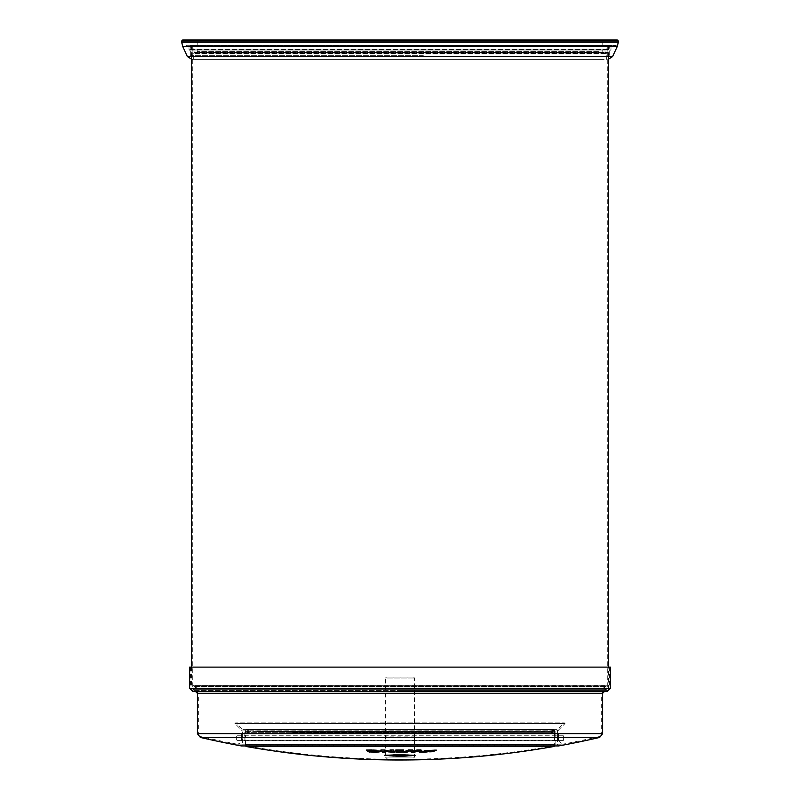 <?xml version="1.0" encoding="UTF-8"?>
<svg xmlns="http://www.w3.org/2000/svg" width="800" height="800" viewBox="0 0 800 800"><rect width="100%" height="100%" fill="white"/><g stroke="black" fill="none" stroke-linecap="round" stroke-linejoin="round"><path stroke-width="0.6" stroke-dasharray="4 3" d="M423.25 46.35L191.06 46.35L423.25 46.35M376.8 46.35L608.46 46.35L376.8 46.35M423.25 55.32L191.06 55.32L423.25 55.32M423.33 55.32L190.33 55.32L423.33 55.32M423.33 45.63L190.33 45.63L423.33 45.63M376.88 45.63L607.73 45.63L376.88 45.63M194.15 685.81L607.14 685.81L194.15 685.81M194.48 686.45L606.81 686.45L194.48 686.45M241.5 740.76L241.57 740.31C241.55 734.69 241.53 734.69 241.49 740.31L242.49 740.76L242.58 738.19L242.49 740.76M241.52 735.62L242.49 735.62L242.58 738.19M557.51 740.76L557.42 738.19L557.51 740.76L558.51 740.31C558.47 734.69 558.45 734.69 558.43 740.31L241.57 740.31C241.55 734.69 241.53 734.69 241.49 740.31L241.48 730.05L558.52 730.05L241.48 730.05L234.97 723.55L565.03 723.55L234.97 723.55L235.66 722.87L564.34 722.87L235.66 722.87L242.45 729.65L557.55 729.65L242.45 729.65L242.45 744.97L557.55 744.97L242.45 744.97L241.48 745.94L558.7 745.93M241.3 745.93L558.52 745.94L557.55 744.97L557.55 729.65L564.34 722.87L565.03 723.55L558.52 730.05L558.52 740.31L562.4 744.19L237.6 744.19L240.37 743.02L241.48 740.31L558.52 740.31C558.47 734.69 558.45 734.69 558.43 740.31L558.5 740.76M557.42 738.19L557.51 735.62L558.48 735.62M400 744.12L236.88 744.12L400 744.12M400 690.39L607.49 690.39L400 690.39M400 735.97L198.33 735.97L400 735.97M607.49 691.36L192.51 691.36M400 691.36L604.58 691.36L400 691.36M610.4 667.12L189.6 667.12M400 667.12L190.57 667.12L400 667.12M599.64 737.44L200.36 737.44M399.72 755.01L399.13 755.3L399.89 755.8L401.45 755.44A879.1 859.03 90.5 0 1 400.56 755.46A883.02 40.31 90 0 1 400.52 755.56L399.77 755.56M399.13 755.54L399.89 755.85M398.65 755.11L398.65 755.1A883.03 7.02 90 0 1 398.63 754.91L400.68 755.33M384.32 755.14A880.42 764.68 89.8 0 0 399.87 756.13A880.46 757.69 -89.8 0 0 415.27 755.12A879.08 763.81 -90.2 0 1 399.73 754.31A879.13 756.84 90.2 0 1 384.32 755.14L384.32 755.38M385.75 755.16A879.2 756.9 -89.8 0 0 399.73 754.4A879.15 763.87 89.8 0 0 413.84 755.15A880.4 757.64 90.2 0 1 399.86 756.06A880.36 764.64 -90.2 0 1 385.75 755.16L385.75 755.32M399.85 756.52A880.53 764.78 90.2 0 1 387.64 755.79A879.53 757.18 89.8 0 0 399.74 755.15A879.48 764.16 -89.8 0 0 411.96 755.78A880.57 757.78 -90.2 0 1 399.85 756.52L399.85 756.28A880.29 764.57 90.2 0 1 387.64 755.55A879.28 756.97 89.8 0 0 399.74 754.91A879.24 763.95 -89.8 0 0 411.96 755.53A880.33 757.57 -90.2 0 1 399.85 756.28A880.35 757.59 89.8 0 0 412.42 755.53A879.22 763.93 90.2 0 1 399.74 754.88A879.26 756.96 -90.2 0 1 387.18 755.54A880.31 764.59 -89.8 0 0 399.86 756.3L399.86 756.06M399.86 756.55A880.59 757.8 89.8 0 0 412.42 755.77A879.46 764.14 90.2 0 1 399.74 755.12A879.51 757.17 -90.2 0 1 387.18 755.78A880.55 764.8 -89.8 0 0 399.86 756.55L399.87 756.13M397.87 755.19L397.85 755.38A883.03 10.66 -90 0 0 397.87 755.19A878.68 873.09 91 0 1 396.71 755.2A883.03 7.02 -90 0 1 396.69 755.02A878.94 821.16 -89.7 0 0 398.1 754.96A883.03 7.02 -90 0 1 398.08 754.78A878.98 801.04 90.3 0 1 395.69 754.89A883.02 7.02 90 0 0 395.71 755.13L395.69 754.89M396.71 755.2L396.71 755.36A878.89 874.29 88.9 0 0 397.85 755.38M396.71 755.96A879.14 874.54 -88.9 0 0 397.85 755.97A883.27 10.67 90 0 0 397.87 755.79A878.92 873.34 -91 0 1 396.71 755.8A883.27 7.02 90 0 1 396.69 755.62A879.19 821.39 89.7 0 0 398.1 755.58A883.27 7.02 90 0 1 398.08 755.4A879.22 801.26 -90.3 0 1 395.69 755.5A883.27 7.02 -90 0 0 395.75 756.22A880.16 801.84 -89.7 0 0 398.03 756.33A883.27 9.81 90 0 0 398.05 756.15A879.71 834.37 90.3 0 1 396.72 756.1A883.27 7.02 90 0 1 396.71 755.96L396.71 755.71A879.91 801.62 89.7 0 0 398.03 755.75L398.05 755.56A879.46 834.14 -90.3 0 1 396.72 755.51M403.08 755.67L404.77 755.36A878.99 868.26 90.7 0 1 403.91 755.38A883.02 7.02 90 0 0 403.92 755.47L403.08 755.46A883.02 7.02 -90 0 1 403.05 755.08L403.8 755.08M404.74 755.32L402.14 755.21M403.78 755.75L404.8 755.65M405.33 755.07L408.04 755.32A882.99 6.01 -90 0 1 408.02 755.09L405.33 755.07L405.35 755.78L408.04 755.68A882.99 6.01 90 0 1 408.02 755.45L405.33 755.43L405.35 756.02L408.04 755.92A883.23 6.02 90 0 1 408.02 755.7L405.33 755.68M407.06 755.35L406.31 755.34L407.04 755.14A883 5.74 90 0 0 407.05 755.23L406.7 755.39M387.18 755.18A880.31 764.59 89.8 0 0 399.86 755.98A880.35 757.59 -89.8 0 0 412.42 755.17A879.22 763.93 -90.2 0 1 399.74 754.5A879.26 756.96 90.2 0 1 387.18 755.18L387.18 755.43M387.64 755.19A879.28 756.97 -89.8 0 0 399.74 754.52A879.24 763.95 89.8 0 0 411.96 755.18A880.33 757.57 90.2 0 1 399.85 755.95A880.29 764.57 -90.2 0 1 387.64 755.19L387.64 755.41M394.97 755.6A879.91 801.65 89.7 0 0 395.29 755.62A883.01 106.17 -90 0 1 394.48 754.94A879.04 794.18 90.2 0 1 393.37 754.99A882.83 121.13 90 0 1 392.96 755.28A883 148.41 -90 0 1 392.53 755.02A878.94 806.64 90.3 0 1 391.38 755.06A882.64 178.1 90 0 1 390.73 755.37A879.95 797.8 89.7 0 0 391.18 755.4M380.96 750.49A883.25 86.44 -90 0 0 382.39 752.52A875.58 871.37 88.8 0 0 385.71 752.54A883.27 86.44 90 0 1 384.89 751.41A881.36 502.32 -89.9 0 0 390.33 752.54A875.58 871.37 88.8 0 0 394.78 752.52A883.25 86.44 90 0 1 393.36 750.49A873.52 869.33 -91.2 0 1 390.04 750.51A883.27 86.44 -90 0 0 391.03 751.95A881.17 500.11 90.1 0 1 384.46 750.51A873.52 869.33 -91.2 0 1 380.96 750.49L380.96 750.25A873.28 869.08 88.8 0 0 384.46 750.27A880.92 499.97 -89.9 0 0 391.03 751.7A883.03 86.41 90 0 1 390.04 750.27A873.28 869.08 88.8 0 0 393.36 750.25A883.01 86.41 -90 0 0 394.78 752.28A875.33 871.13 -91.2 0 1 390.33 752.3A881.11 502.18 90.1 0 1 384.89 751.16A883.03 86.41 -90 0 0 385.71 752.29A875.33 871.13 -91.2 0 1 382.39 752.27A883.01 86.41 90 0 1 380.96 750.25M403.64 752.08L403.64 752.33A883.26 2.03 90 0 1 403.64 752.2A875.24 875.23 -131.5 0 1 401.55 752.21A883.27 2.03 90 0 1 401.53 750.89A873.9 873.89 48.5 0 0 403.62 750.88A883.26 2.03 90 0 1 403.61 750.51A873.52 873.52 -131.5 0 1 395.79 750.51A883.26 2.03 -90 0 0 395.79 750.88A873.9 873.89 48.5 0 0 397.88 750.89A883.27 2.03 -90 0 0 397.9 752.21A875.24 875.23 -131.5 0 1 395.81 752.2A883.26 2.03 -90 0 0 395.82 752.53A875.58 875.57 48.5 0 0 403.65 752.53A883.26 2.03 90 0 1 403.64 752.49A875.58 870 -89 0 0 406.87 752.52A882.74 281.83 90 0 0 410.06 751.2A882.92 105.48 -90 0 0 411.25 752.54A875.58 870 -89 0 0 414.86 752.54A882.88 308.84 90 0 0 418.37 751.2A882.78 79.36 -90 0 0 419.26 752.52A875.58 870 -89 0 0 423.03 752.48A882.45 118.5 90 0 1 423.01 752.46L434.02 751.94L427.97 750.83L434.02 751.7L423.01 752.21A882.2 118.46 -90 0 0 423.03 752.24A875.33 869.75 91 0 1 419.26 752.27A882.54 79.34 90 0 1 418.37 750.96A882.63 308.75 -90 0 1 414.86 752.29A875.33 869.75 91 0 1 411.25 752.29A882.68 105.45 90 0 1 410.06 750.96A882.5 281.76 -90 0 1 406.87 752.28A875.33 869.75 91 0 1 403.64 752.25A883.02 2.03 -90 0 0 403.65 752.29A875.33 875.33 -131.5 0 1 395.82 752.29A883.02 2.03 90 0 1 395.81 751.95A874.99 874.99 48.5 0 0 397.9 751.96A883.03 2.03 90 0 1 397.88 750.64A873.65 873.65 -131.5 0 1 395.79 750.63A883.02 2.03 90 0 1 395.79 750.26A873.28 873.27 48.5 0 0 403.61 750.26A883.02 2.03 -90 0 0 403.62 750.63A873.65 873.65 -131.5 0 1 401.53 750.64A883.03 2.03 -90 0 0 401.55 751.96A874.99 874.99 48.5 0 0 403.64 751.95A883.02 2.03 -90 0 0 403.64 752.08A882.2 311.28 90 0 0 408.49 750.25A873.28 867.71 -89 0 0 412.47 750.27A882.5 123.97 -90 0 0 413.78 751.55A882.54 309.44 90 0 0 417.03 750.27A873.28 867.71 -89 0 0 421.02 750.25A882.2 118.46 -90 0 0 422.82 752.04A883.01 209.61 90 0 0 423.34 751.74A874.79 849.78 -89.5 0 0 423.65 751.74L429.2 751.93L424.19 750.91L436.32 750.37A883.01 209.61 -90 0 1 435.5 750.87A873.91 848.93 90.5 0 1 435.18 750.87L427.93 751.12L429.15 750.65M429.15 750.9L435.18 751.12A874.16 849.17 -89.5 0 0 435.5 751.12A883.26 209.67 90 0 0 436.32 750.61L424.19 751.15L430.32 751.73L429.2 752.17L423.65 751.98A875.03 850.02 90.5 0 1 423.34 751.98A883.26 209.67 -90 0 1 422.82 752.28A882.45 118.5 90 0 1 421.02 750.49A873.52 867.95 91 0 1 417.03 750.51A882.78 309.53 -90 0 1 413.78 751.8A882.74 124.01 90 0 1 412.47 750.51A873.52 867.95 91 0 1 408.49 750.49A882.45 311.36 -90 0 1 403.64 752.33M367.88 751.38A883.01 187.25 90 0 1 366.36 750.36L371.49 750.22C377.43 750.4 380.41 750.75 380.42 751.29L380.42 751.53C380.44 751 377.46 750.65 371.49 750.46L366.36 750.61A883.25 187.3 -90 0 0 367.88 751.63A874.68 854.79 89.5 0 0 374.09 751.65A883.27 187.31 90 0 1 373.51 751.27A874.29 854.41 -90.5 0 1 370.76 751.27A883.27 187.3 90 0 1 370.15 750.86L376.75 751.56L370.65 752.1L376.75 751.32L370.15 750.61A883.03 187.25 -90 0 0 370.76 751.02A874.05 854.17 89.5 0 0 373.51 751.03A883.03 187.25 -90 0 0 374.09 751.41A874.44 854.55 -90.5 0 1 367.88 751.38L367.88 751.63M370.65 752.1L368.71 751.93A874.98 855.08 -90.5 0 1 368.39 751.92A883.25 187.3 -90 0 0 369.11 752.38L374.59 752.57C378.53 752.67 380.48 752.32 380.42 751.53L380.42 751.29C380.59 752.07 378.65 752.41 374.59 752.33L369.11 752.14A883.01 187.25 90 0 1 368.39 751.68A874.73 854.84 89.5 0 0 368.71 751.68L370.65 751.86M399.73 754.95A879.37 757.05 -90.2 0 1 384.32 755.74A880.66 764.89 -89.8 0 0 399.87 756.69A880.7 757.89 89.8 0 0 415.27 755.72A879.33 764.02 90.2 0 1 399.73 754.95L399.73 754.7A879.13 756.84 -90.2 0 1 384.32 755.49A880.42 764.68 -89.8 0 0 399.87 756.45A880.46 757.69 89.8 0 0 415.27 755.48A879.08 763.81 90.2 0 1 399.73 754.7M402.67 759.31L402.67 759.32A882.59 882.59 180 0 1 397.33 759.31A882.59 882.59 -0 0 0 402.67 759.32L402.67 759.31A882.59 882.59 0 0 0 553.45 745.88A1.21 1.21 -0 0 0 554.45 744.69L554.45 735.62L554.45 740.76L555.13 740.76L555.13 735.62L555.13 744.69L244.87 744.69L555.13 744.69A1.89 1.89 -0 0 1 554.65 745.94L555.13 744.69M397.33 759.32L397.33 759.99L397.33 759.32A882.59 882.59 0 0 1 246.56 745.89L553.44 745.89L246.56 745.89L245.55 744.69L554.45 744.69L245.55 744.69L245.55 735.62L245.55 740.76L244.87 740.76L244.87 735.62L245.35 745.94M366.68 750.08A883.01 187.25 -90 0 1 366.36 749.85L371.49 749.7C377.43 749.87 380.41 750.24 380.42 750.79L380.61 751.2M370.15 750.1A883.03 187.25 90 0 0 370.76 750.53A874.05 854.17 -89.5 0 0 373.51 750.53A883.03 187.25 90 0 0 374.09 750.92L374.09 751.17M368.78 751.46A883.01 187.25 -90 0 1 368.39 751.2A874.73 854.84 -89.5 0 0 368.71 751.21L373.53 751.5L376.75 750.82M424.14 750.69L436.32 749.86A883.01 209.61 90 0 1 435.97 750.08M401.53 750.12A883.03 2.03 90 0 0 401.55 751.48A874.99 874.99 -48.5 0 0 403.64 751.47A883.02 2.03 90 0 0 403.64 751.6A882.2 311.28 -90 0 0 408.49 749.72A873.28 867.71 89 0 0 412.47 749.74A882.5 123.97 90 0 0 413.78 751.06A882.54 309.44 -90 0 0 417.03 749.74A873.28 867.71 89 0 0 421.02 749.72A882.2 118.46 90 0 0 422.82 751.56A883.01 209.61 -90 0 0 423.34 751.26A874.79 849.78 89.5 0 0 423.65 751.26L430.28 751.3M395.79 749.73L395.79 749.98A883.02 2.03 -90 0 1 395.79 749.73A873.28 873.27 -48.5 0 0 403.61 749.73A883.02 2.03 90 0 0 403.62 750.11L403.62 750.36M395.81 751.47L395.81 751.71A883.02 2.03 -90 0 1 395.81 751.47A874.99 874.99 -48.5 0 0 397.9 751.48M427.97 750.33L434.02 751.22M380.96 749.96L380.96 749.72A873.28 869.08 -88.8 0 0 384.46 749.74A880.92 499.97 89.9 0 0 391.03 751.21M390.2 749.98A883.03 86.41 -90 0 1 390.04 749.73A873.28 869.08 -88.8 0 0 393.36 749.72A883.01 86.41 90 0 0 394.78 751.8L394.78 752.05M385.71 752.07L385.71 751.82A883.03 86.41 90 0 1 384.89 750.66M393.5 755.86A882.9 89.58 90 0 0 393.88 755.51A883.03 91.49 -90 0 0 394.31 755.91A879.91 801.65 -89.7 0 0 395.29 755.96A883.01 106.17 90 0 1 394.48 755.31A879.04 794.18 -90.2 0 1 393.37 755.35A882.83 121.13 -90 0 1 392.96 755.64A883 148.41 90 0 1 392.53 755.38A878.94 806.64 -90.3 0 1 391.38 755.42A882.64 178.1 -90 0 1 390.73 755.72A879.95 797.8 -89.7 0 0 391.63 755.77A882.73 154.58 90 0 0 392.09 755.53A883.02 117.14 -90 0 0 392.48 755.81A879.93 799.6 -89.7 0 0 393.5 755.86L393.5 756.11A883.15 89.6 90 0 0 393.88 755.75L393.88 755.51M393.88 755.75A883.27 91.51 -90 0 0 394.31 756.15A880.15 801.87 -89.7 0 0 395.29 756.2A883.26 106.2 90 0 1 394.48 755.55A879.28 794.4 -90.2 0 1 393.37 755.59A883.07 121.16 -90 0 1 392.96 755.88A883.24 148.45 90 0 1 392.53 755.63A879.18 806.86 -90.3 0 1 391.38 755.66L391.38 755.42M391.38 755.66A882.88 178.15 -90 0 1 390.73 755.97L390.73 755.72M390.73 755.97A880.19 798.02 -89.7 0 0 391.63 756.01L391.63 755.77M392.48 756.06A880.17 799.82 -89.7 0 0 393.5 756.11M406.81 756L406.29 755.73L407.04 755.75A883.24 5.74 -90 0 0 407.06 755.94L406.29 755.49L407.04 755.5A883 5.74 -90 0 0 407.06 755.7L407.06 755.7M402.12 755.35L404.77 755.95A879.23 868.5 -90.7 0 1 403.91 755.97A883.26 7.02 -90 0 0 403.92 756.06L403.08 755.81A883.02 7.02 90 0 1 403.05 755.44L403.81 755.56A878.66 878.66 32.6 0 0 404.74 755.55L402.12 755.35L404.77 755.71A878.99 868.26 -90.7 0 1 403.91 755.73A883.02 7.02 -90 0 0 403.92 755.82L403.92 755.82M403.92 756.06L403.08 756.05A883.27 7.02 90 0 1 403.05 755.69L403.81 755.56M396.71 755.71A878.89 874.29 -88.9 0 0 397.85 755.73A883.03 10.66 90 0 0 397.87 755.55A878.68 873.09 -91 0 1 396.71 755.56A883.03 7.02 90 0 1 396.69 755.38A878.94 821.16 89.7 0 0 398.1 755.33A883.03 7.02 90 0 1 398.08 755.16A878.98 801.04 -90.3 0 1 395.69 755.26A883.02 7.02 -90 0 0 395.75 755.98A879.91 801.62 -89.7 0 0 398.03 756.08A883.03 9.81 90 0 0 398.05 755.9A879.46 834.14 90.3 0 1 396.72 755.86A883.03 7.02 90 0 1 396.71 755.71M385.75 755.52A879.2 756.9 89.8 0 0 399.73 754.79A879.15 763.87 -89.8 0 0 413.84 755.5A880.4 757.64 -90.2 0 1 399.86 756.38A880.36 764.64 90.2 0 1 385.75 755.52L385.75 755.76A879.44 757.11 89.8 0 0 399.73 755.04L399.73 754.79M399.73 755.04A879.39 764.08 -89.8 0 0 413.84 755.75A880.65 757.85 -90.2 0 1 399.86 756.62A880.61 764.85 90.2 0 1 385.75 755.76M399.72 755.62L401.45 755.79A879.1 859.03 -90.5 0 1 400.56 755.81A883.02 40.31 -90 0 1 400.52 755.9L401.53 755.37L398.63 755.52A883.27 7.02 -90 0 0 398.65 755.71A878.8 877.59 87.8 0 0 399.68 755.7A883.26 35.87 90 0 0 399.72 755.62L400.37 755.45L399.13 755.65L399.89 756.38L401.45 756.03A879.35 859.27 -90.5 0 1 400.56 756.05L400.56 755.81M399.13 755.89L399.89 756.38L399.13 755.89M400.52 756.14L399.77 755.9L401.53 755.38L398.63 755.27A883.03 7.02 -90 0 0 398.65 755.46A878.56 877.35 87.8 0 0 399.68 755.46A883.02 35.86 90 0 0 399.72 755.37M399.77 756.14L400.68 755.93L399.76 755.88M554.45 735.62L554.45 731.4A1.26 1.26 -0 0 0 553.14 730.14A1.26 1.26 -0 0 0 551.94 731.5A1.26 1.26 -0 0 0 553.35 732.65L291.58 732.43L553.35 732.65L553.43 733.32L246.57 733.32L553.43 733.32A1.94 1.94 -0 0 1 551.26 731.56A1.94 1.94 -0 0 1 553.11 729.46A1.94 1.94 -0 0 1 555.13 731.4L244.87 731.4L555.13 731.4L555.13 735.62L554.45 735.62M195.43 53.87L606.52 53.87L195.43 53.87M193.03 45.14L608.94 45.14L193.03 45.14M370.35 45.14L616.21 45.14L370.35 45.14M194.95 53.38L607 53.38L194.95 53.38M193.51 45.63L608.46 45.63L193.51 45.63M370.35 45.63L616.21 45.63L370.35 45.63M413.57 677.1L414.54 678.07L414.39 738.19L414.54 736.1L385.46 736.1L385.46 740.27L385.46 678.07L414.54 678.07L385.46 678.07L386.43 677.1L413.57 677.1L386.43 677.1M414.39 738.19L414.54 740.27L385.46 740.27L385.46 757.09L414.54 757.09L385.46 757.09L387.88 759.52L412.12 759.52L387.88 759.52M563.37 740.01L563.37 735.76L563.37 740.01M236.63 740.01L236.63 735.76L236.63 740.01M601.88 52.6L194.1 52.6L601.88 52.6M603.67 45.14L192.27 45.14L603.67 45.14M609.54 45.14L186.29 45.14L609.54 45.14M609.54 46.3L186.29 46.3L609.54 46.3M606.88 46.3L189 46.3L606.88 46.3M605.45 50.96L190.46 50.96L605.45 50.96M603.07 50.96L192.89 50.96L603.07 50.96M602.55 59.39L193.41 59.39L602.55 59.39M604.11 59.39L191.83 59.39L604.11 59.39M617.3 40L182.7 40M599.75 40L196.27 40L599.75 40M599.75 52.6L196.27 52.6L599.75 52.6M192.84 687.96L608.46 687.96L192.84 687.96M376.88 687.96L607.73 687.96L376.88 687.96M602.64 693.29L197.36 693.29M189.6 688.45L610.4 688.45M400 688.45L190.57 688.45L400 688.45M197.36 733.67L602.64 733.67M250.81 746.62L549.19 746.62M553.44 745.89L554.45 744.69M554.45 731.4L257.31 731.52L542.69 731.52L554.45 731.4L553.06 730.13L252.86 730.05C246.07 729.92 243.63 730.37 245.55 731.4L245.55 735.62L244.87 735.62L244.87 731.4C243.67 729.85 245.91 729.17 251.58 729.38L553.09 729.45L555.13 731.4M193.99 52.41L607.97 52.41L193.99 52.41M606.01 46.11L192.03 46.11L606.01 46.11M194.47 46.59L607.49 46.59L194.47 46.59M194.47 52.9L607.49 52.9L194.47 52.9M602.25 46.5L193.72 46.5L602.25 46.5M609.73 45.33L186.09 45.33L609.73 45.33M609.73 46.11L186.09 46.11L609.73 46.11M606.88 49.5L189 49.5L606.88 49.5M612.57 56.59L187.43 56.59M617.36 46.31L182.64 46.31M618.27 42.21L181.73 42.21M618.27 40.97L181.73 40.97M598.8 40.97L197.24 40.97L598.8 40.97M598.8 51.63L197.24 51.63L598.8 51.63M608.94 55.32L608.94 46.35M191.06 55.32L191.06 46.35M609.67 55.32L609.67 45.63M190.33 55.32L190.33 45.63M195.25 686.27L606.81 686.45L607.14 685.81L193.97 685.54C197.13 686.86 197.13 688.48 193.97 690.39L606.03 690.39C602.87 689.28 602.87 687.66 606.03 685.54L195.25 685.54M195.25 690.39L606.03 690.39L608.46 687.96L608.46 667.12M191.54 667.12L191.54 687.96L193.97 690.39M607.73 45.63L607.73 687.96L606.03 689.66C603.74 688.65 603.74 687.52 606.03 686.27L193.19 686.45L192.86 685.81L193.97 685.54M192.27 45.63L192.27 687.96L193.97 689.66L606.03 689.66L195.25 689.66M193.97 686.27C196.18 687.22 196.18 688.35 193.97 689.66M608.46 56.59L608.46 46.35M191.54 56.59L191.54 46.35M198.33 735.98A882.3 882.3 0 0 0 236.88 744.12L563.12 744.12A882.3 882.3 0 0 0 601.67 735.98M601.67 735.97L601.67 693.29L604.58 690.39M198.33 735.97L198.33 693.29L195.42 690.39M190.57 667.12L190.57 688.45L192.51 690.39M609.43 667.12L609.43 688.45L607.49 690.39M246.57 733.32L246.65 732.65L553.33 732.66M551.93 731.4L553.04 730.15L246.96 730.15L248.07 731.41L246.96 732.65L553.04 732.65L551.93 731.4M246.59 733.33L553.41 733.33M551.25 731.4L552.99 729.47L247.01 729.47C249.1 730.78 249.1 732.06 247.01 733.33L552.99 733.33L551.25 731.4M608.46 45.63L607.97 52.41L606.52 53.87M191.54 45.63L192.03 52.41L193.48 53.87M607 53.38L607.49 46.59L608.94 45.14M193 53.38L192.51 46.59L191.06 45.14M414.54 740.27L414.54 757.09L412.12 759.52M563.37 735.76L236.63 735.76M563.37 740.61L236.63 740.61M605.9 52.6L606.28 46.5L607.73 45.14M194.1 52.6L193.72 46.5L192.27 45.14M613.71 46.3L613.71 45.14M186.29 46.3L186.29 45.14M609.54 50.96L611 49.5L611 46.3M190.46 50.96L189 49.5L189 46.3M606.59 59.39L607.11 50.96M193.41 59.39L192.89 50.96M603.73 52.6L602.76 51.63L602.76 40.97L603.73 40M196.27 52.6L197.24 51.63L197.24 40.97L196.27 40"/><path stroke-width="1.2" d="M192.51 691.36L607.49 691.36L610.4 688.45L189.6 688.45L192.51 691.36M189.6 688.45L189.6 667.12L610.4 667.12L610.4 688.45M558.7 745.93L241.3 745.93L558.7 745.93A883.27 883.27 0 0 0 599.64 737.45L200.36 737.44A883.27 883.27 0 0 0 241.3 745.93M399.72 755.25A883.26 35.87 90 0 1 399.68 755.34A878.8 877.59 92.2 0 1 398.65 755.35A883.27 7.02 -90 0 1 398.63 755.15L401.53 755.26L400.52 755.8A883.27 40.32 -90 0 0 400.56 755.7A879.35 859.27 -89.5 0 0 401.45 755.68L399.89 756.04L399.13 755.54L400.37 755.33L400.02 754.92M399.89 755.85L399.13 755.54M399.13 755.3L401.38 755.62M399.77 755.76L401.53 755.02M400.68 755.58L399.77 755.8L400.68 755.58M398.65 755.35L398.65 755.11A878.56 877.35 -87.8 0 0 399.68 755.1M385.75 755.41A880.61 764.85 89.8 0 0 399.86 756.3A880.65 757.85 -89.8 0 0 413.84 755.39A879.39 764.08 -90.2 0 1 399.73 754.65A879.44 757.11 90.2 0 1 385.75 755.41L385.75 755.32M399.73 754.65L399.73 754.56A879.33 764.02 89.8 0 0 415.27 755.37A880.7 757.89 90.2 0 1 399.87 756.38A880.66 764.89 -90.2 0 1 384.32 755.38A879.37 757.05 -89.8 0 0 399.73 754.56M397.85 755.62A879.14 874.54 -91.1 0 1 396.71 755.61L396.71 755.45A878.92 873.34 -89 0 0 397.87 755.44A883.27 10.67 90 0 1 397.85 755.62L397.85 755.44M396.71 755.61A883.27 7.02 90 0 0 396.72 755.76A879.71 834.37 89.7 0 0 398.05 755.8A883.27 9.81 90 0 1 398.03 755.99A880.16 801.84 -90.3 0 1 395.75 755.89A883.27 7.02 -90 0 1 395.69 755.13A879.22 801.26 -89.7 0 0 398.08 755.03A883.27 7.02 90 0 0 398.1 755.21A879.19 821.39 90.3 0 1 396.69 755.26A883.27 7.02 90 0 0 396.71 755.45M395.75 755.89L395.75 755.64A879.91 801.62 89.7 0 0 396.72 755.69M395.71 755.13A883.02 7.02 90 0 0 395.75 755.64M403.8 755.32L403.05 755.32A883.27 7.02 90 0 0 403.08 755.71L403.92 755.72A883.26 7.02 -90 0 1 403.91 755.62A879.23 868.5 -89.3 0 0 404.77 755.6L402.12 755.23L404.74 755.44A878.9 878.9 147.4 0 1 403.81 755.44L403.81 755.2A878.66 878.66 -32.6 0 0 404.48 755.2M402.12 754.99L404.77 755.36M405.33 755.07L405.35 755.68L408.02 755.34A883.23 6.02 90 0 0 408.04 755.57L405.33 755.31M405.35 755.43L408.04 755.32M387.64 755.43A880.53 764.78 89.8 0 0 399.85 756.2A880.55 764.8 -90.2 0 1 387.18 755.43A879.51 757.17 -89.8 0 0 399.74 754.74A879.53 757.18 90.2 0 1 387.64 755.43L387.64 755.41M399.74 754.77L399.74 754.74A879.46 764.14 89.8 0 0 412.42 755.41A880.59 757.8 90.2 0 1 399.86 756.22L399.86 756.2A880.57 757.78 -89.8 0 0 411.96 755.42A879.48 764.16 -90.2 0 1 399.74 754.77M393 755.5A879.93 799.6 89.7 0 0 393.5 755.52A882.9 89.58 -90 0 0 393.82 755.21M393.93 755.21A883.03 91.49 90 0 0 394.31 755.57A879.91 801.65 89.7 0 0 394.97 755.6M391.18 755.4A879.95 797.8 89.7 0 0 391.63 755.42A882.73 154.58 -90 0 0 391.88 755.29M392.22 755.27A883.02 117.14 90 0 0 392.48 755.47A879.93 799.6 89.7 0 0 392.9 755.49M394.31 755.81A883.27 91.51 -90 0 1 393.88 755.39A883.15 89.6 90 0 1 393.5 755.76A880.17 799.82 -90.3 0 1 392.48 755.71A883.27 117.18 -90 0 1 392.09 755.41A882.97 154.62 90 0 1 391.63 755.67A880.19 798.02 -90.3 0 1 390.73 755.62A882.88 178.15 -90 0 0 391.38 755.3A879.18 806.86 -89.7 0 0 392.53 755.26A883.24 148.45 90 0 0 392.96 755.53A883.07 121.16 -90 0 0 393.37 755.23A879.28 794.4 -89.8 0 0 394.48 755.18A883.26 106.2 90 0 0 395.29 755.86A880.15 801.87 -90.3 0 1 394.31 755.81L394.31 755.57M380.96 749.96A873.52 869.33 -88.8 0 0 384.46 749.98A881.17 500.11 89.9 0 0 391.03 751.46A883.27 86.44 -90 0 1 390.04 749.98A873.52 869.33 -88.8 0 0 393.36 749.96A883.25 86.44 90 0 0 394.78 752.05A875.58 871.37 91.2 0 1 390.33 752.07A881.36 502.32 -90.1 0 1 384.89 750.9A883.27 86.44 90 0 0 385.71 752.07A875.58 871.37 91.2 0 1 382.39 752.05A883.25 86.44 -90 0 1 380.96 749.96M430.28 751.54L424.19 750.65L436.32 750.11A883.26 209.67 90 0 1 435.5 750.62A874.16 849.17 -90.5 0 1 435.18 750.62L429.15 750.39L434.02 751.47L423.01 751.99A882.45 118.5 90 0 0 423.03 752.02A875.58 870 -91 0 1 419.26 752.05A882.78 79.36 -90 0 1 418.37 750.69A882.88 308.84 90 0 1 414.86 752.07A875.58 870 -91 0 1 411.25 752.07A882.92 105.48 -90 0 1 410.06 750.69A882.74 281.83 90 0 1 406.87 752.05A875.58 870 -91 0 1 403.64 752.02A883.26 2.03 90 0 0 403.65 752.06A875.58 875.57 131.5 0 1 395.82 752.06A883.26 2.03 -90 0 1 395.81 751.71A875.24 875.23 -48.5 0 0 397.9 751.72A883.27 2.03 -90 0 1 397.88 750.36A873.9 873.89 131.5 0 1 395.79 750.36A883.26 2.03 -90 0 1 395.79 749.98A873.52 873.52 -48.5 0 0 403.61 749.98A883.26 2.03 90 0 0 403.62 750.36A873.9 873.89 131.5 0 1 401.53 750.36A883.27 2.03 90 0 0 401.55 751.72A875.24 875.23 -48.5 0 0 403.64 751.71A883.26 2.03 90 0 0 403.64 751.85A882.45 311.36 -90 0 0 408.49 749.96A873.52 867.95 89 0 0 412.47 749.98A882.74 124.01 90 0 0 413.78 751.3A882.78 309.53 -90 0 0 417.03 749.98A873.52 867.95 89 0 0 421.02 749.96A882.45 118.5 90 0 0 422.82 751.81A883.26 209.67 -90 0 0 423.34 751.5A875.03 850.02 89.5 0 0 423.65 751.5L430.32 751.5L424.19 750.4M435.97 750.08A883.01 209.61 90 0 1 435.5 750.38A873.91 848.93 -90.5 0 1 435.18 750.38L427.97 750.41M434.17 751.3L423.01 751.99M380.42 751.04C381.2 751.72 379.25 752.08 374.59 752.11L369.11 751.92A883.25 187.3 -90 0 1 368.39 751.45A874.98 855.08 -89.5 0 0 368.71 751.45L376.29 751.58L376.75 751.07L370.15 750.35A883.27 187.3 90 0 0 370.76 750.77A874.29 854.41 -89.5 0 0 373.51 750.77A883.27 187.31 90 0 0 374.09 751.17A874.68 854.79 90.5 0 1 367.88 751.15A883.25 187.3 -90 0 1 366.36 750.1L371.49 749.94L380.65 751.33M376.29 751.58L376.75 750.82L370.15 750.35M397.33 759.99A883.27 883.27 -0 0 0 402.67 759.99L402.67 760A883.27 883.27 180 0 1 397.33 760L397.33 760A883.27 883.27 0 0 1 246.44 746.55L250.81 746.62M402.67 760L402.67 759.99A883.27 883.27 0 0 0 553.57 746.55A1.89 1.89 -0 0 0 554.65 745.94L553.56 746.55L246.44 746.55L245.35 745.94M373.73 750.92A874.44 854.55 90.5 0 1 367.88 750.9A883.01 187.25 -90 0 1 366.68 750.08M376.29 751.33L376.75 750.82L376.29 751.33M380.42 750.79C380.59 751.59 378.65 751.95 374.59 751.87L369.11 751.68A883.01 187.25 -90 0 1 368.78 751.46M403.61 750.11A873.65 873.65 131.5 0 1 401.53 750.12L401.53 750.36M397.9 751.72L397.9 751.48A883.03 2.03 -90 0 1 397.88 750.12A873.65 873.65 131.5 0 1 395.79 750.11A883.02 2.03 -90 0 1 395.79 749.98M403.64 751.82A875.33 875.33 131.5 0 1 395.82 751.82A883.02 2.03 -90 0 1 395.82 751.71M422.78 751.77A875.33 869.75 -91 0 1 419.26 751.81A882.54 79.34 -90 0 1 418.37 750.45A882.63 308.75 90 0 1 414.86 751.82A875.33 869.75 -91 0 1 411.25 751.82A882.68 105.45 -90 0 1 410.06 750.44A882.5 281.76 90 0 1 406.87 751.8A875.33 869.75 -91 0 1 403.84 751.77M391.03 751.46L391.03 751.21A883.03 86.41 -90 0 1 390.2 749.98M382.39 752.05L382.39 751.8A883.01 86.41 -90 0 1 381.12 749.97M385.53 751.82A875.33 871.13 91.2 0 1 382.39 751.8M384.89 750.9L384.89 750.66A881.11 502.18 -90.1 0 0 390.33 751.82L390.33 752.07M394.61 751.8A875.33 871.13 91.2 0 1 390.33 751.82M613.06 40L617.3 40L618.27 40.97L181.73 40.97L182.7 40L613.06 40M602.64 693.29L602.64 733.67L197.36 733.67L197.36 693.29L602.64 693.29L604.58 691.36M549.19 746.62L553.57 746.55M191.83 59.39L187.43 56.59L612.57 56.59L608.17 59.39M187.43 56.59L182.64 46.31L617.36 46.31L612.57 56.59M182.64 46.31L181.73 42.21L618.27 42.21L617.36 46.31M608.46 667.12L608.46 56.59M191.54 667.12L191.54 56.59M197.36 693.29L195.42 691.36M602.64 733.67L599.64 737.44M197.36 733.67L200.36 737.44M618.27 42.21L618.27 40.97M181.73 42.21L181.73 40.97"/></g></svg>
